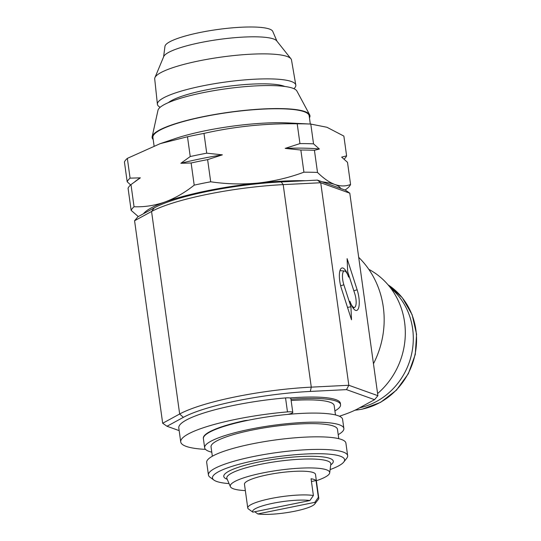 <?xml version="1.0" encoding="UTF-8"?>
<svg xmlns="http://www.w3.org/2000/svg" width="541" height="541" viewBox="0 0 541 541"><rect width="100%" height="100%" fill="white"/><g stroke="black" fill="none" stroke-linecap="round" stroke-linejoin="round"><path stroke-width="0.81" d="M248.055 420.303A4.301 0.784 172.1 0 0 244.322 420.729A4.301 0.784 172.1 0 0 244.038 420.79A70.269 12.815 172.1 0 0 203.348 438.338A70.269 12.815 172.1 0 0 203.375 438.514M205.512 449.375A86.046 15.689 -7.9 0 1 180.735 441.929L178.794 427.965A86.046 15.689 -7.9 0 1 234.192 405.297A86.046 15.689 -7.9 0 1 285.54 397.926A7.168 1.305 -7.9 0 1 290.848 398.46L292.789 412.425A7.168 1.305 -7.9 0 1 288.17 414.311L287.629 414.426M180.735 441.929A86.046 15.689 -7.9 0 1 236.133 419.268A86.046 15.689 -7.9 0 1 287.474 411.897A7.168 1.305 -7.9 0 1 292.789 412.425M160.19 107.26A69.863 12.741 -7.9 0 1 157.404 104.264A69.863 12.741 -7.9 0 1 213.641 83.841A69.863 12.741 -7.9 0 1 291.457 81.542A69.863 12.741 -7.9 0 1 295.799 85.059A69.863 12.741 -7.9 0 1 293.932 88.704M157.404 104.264L154.712 78.959A69.052 12.592 -7.9 0 1 154.929 77.647A69.052 12.592 -7.9 0 1 213.722 58.212A69.052 12.592 -7.9 0 1 287.21 56.507A69.052 12.592 -7.9 0 1 290.936 58.773A69.052 12.592 -7.9 0 1 291.504 59.983L295.799 85.059M154.929 77.647L163.734 56.555A57.366 10.462 -7.9 0 1 212.579 40.413A57.366 10.462 -7.9 0 1 273.624 38.993A57.366 10.462 -7.9 0 1 276.721 40.879L290.936 58.773M163.598 56.879L164.958 46.343A54.485 9.934 -7.9 0 1 209.982 30.661A54.485 9.934 -7.9 0 1 269.499 29.065A54.485 9.934 -7.9 0 1 272.759 31.385L276.938 41.15M153.191 139.51A79.669 14.526 -7.9 0 1 152.765 139.037A79.669 14.526 -7.9 0 1 152.177 136.602L157.986 110.283A70.269 12.815 -7.9 0 1 224.501 88.995A70.269 12.815 -7.9 0 1 296.59 90.577A70.269 12.815 -7.9 0 1 296.881 91.01L309.635 114.746A79.669 14.526 -7.9 0 1 309.452 117.83M152.177 136.602A79.669 14.526 -7.9 0 1 227.578 112.46A79.669 14.526 -7.9 0 1 309.31 114.252A79.669 14.526 -7.9 0 1 309.635 114.746M359.609 407.806A68.119 63.25 -70.3 0 0 410.991 356.6A68.119 63.25 -70.3 0 0 390.582 287.954M314.855 502.346A31.554 5.755 -7.9 0 1 314.706 504.043A31.554 5.755 -7.9 0 1 290.456 512.036A31.554 5.755 -7.9 0 1 257.82 513.95L314.855 502.346L318.365 497.328A35.855 6.539 -7.9 0 1 318.784 498.126L315.491 474.383A35.855 6.539 172.1 0 0 313.253 472.543A35.855 6.539 172.1 0 0 273.219 473.74A35.855 6.539 172.1 0 0 244.464 484.242L247.758 507.985A35.855 6.539 -7.9 0 1 273.043 498.105A35.855 6.539 -7.9 0 1 313.395 495.515L309.885 500.54L252.85 512.144A31.554 5.755 -7.9 0 1 272.914 503.272A31.554 5.755 -7.9 0 1 309.885 500.54M318.365 497.328L316.039 480.564A35.855 6.539 172.1 0 0 314.226 479.522A35.855 6.539 172.1 0 0 311.068 478.758L313.395 495.515M318.784 498.126A35.855 6.539 -7.9 0 1 318.331 499.411L314.706 504.043M285.195 148.376A105.407 19.219 -7.9 0 1 319.379 149.032L314.429 150.303A111.142 20.267 172.1 0 0 300.85 150.04L285.195 148.376L299.951 143.588L297.205 123.808A111.142 20.267 -7.9 0 1 310.791 124.072L326.94 127.27L343.866 136.082L346.605 155.862A111.142 20.267 -7.9 0 1 344.069 159.149M154.07 145.847L152.914 137.488A78.878 14.384 -7.9 0 1 216.177 114.388A78.878 14.384 -7.9 0 1 304.252 111.75A78.878 14.384 -7.9 0 1 309.168 115.808L310.311 124.045M349.79 193.171L320.725 182.75L283.186 184.623A100.389 18.306 172.1 0 0 207.095 194.375A100.389 18.306 172.1 0 0 151.561 211.49L134.574 220.742L137.935 216.752L154.313 207.839A96.805 17.65 -7.9 0 1 207.866 191.331A96.805 17.65 -7.9 0 1 281.232 181.932L317.432 180.119L345.462 190.175L349.79 193.171L377.895 395.694L374.534 399.677L346.504 389.621L310.304 391.434A96.805 17.65 172.1 0 0 183.385 417.341L167.007 426.261L179.159 430.616M339.369 416.225A96.805 17.65 172.1 0 0 358.156 408.597L374.534 399.677M358.879 297.462A15.216 4.923 78.5 0 0 357.141 289.8L347.106 258.645L347.68 271.677L354.754 293.635A10.144 3.28 -101.5 0 1 355.917 298.747A10.144 3.28 -101.5 0 1 354.686 307.315A10.144 3.28 -101.5 0 1 349.986 301.317A15.216 4.923 78.5 0 0 356.147 310.493A15.216 4.923 78.5 0 0 358.879 297.462M134.574 220.742L162.679 423.258L179.659 414.007A100.389 18.306 -7.9 0 1 235.193 396.891A100.389 18.306 -7.9 0 1 311.285 387.146L348.823 385.266L377.895 395.694M245.344 490.586A50.191 9.156 -7.9 0 1 233.387 488.787A50.191 9.156 -7.9 0 1 230.385 486.65A50.191 9.156 -7.9 0 1 269.303 471.718A50.191 9.156 -7.9 0 1 326.568 469.831A50.191 9.156 -7.9 0 1 329.692 472.875A50.191 9.156 -7.9 0 1 316.37 480.726M229.08 483.607A66.685 12.159 -7.9 0 1 216.623 481.429A66.685 12.159 -7.9 0 1 213.925 480.077A66.685 12.159 -7.9 0 1 259.964 459.546A66.685 12.159 -7.9 0 1 340.424 456.246A66.685 12.159 -7.9 0 1 343.738 462.061A66.685 12.159 -7.9 0 1 330.118 469.588M213.925 480.077L209.969 477.189A70.269 12.815 -7.9 0 1 208.434 475.005A70.269 12.815 -7.9 0 1 264.792 454.42A70.269 12.815 -7.9 0 1 343.264 452.073A70.269 12.815 -7.9 0 1 347.647 455.684A70.269 12.815 -7.9 0 1 346.761 458.207L343.738 462.061M208.434 475.005L206.689 462.433A70.269 12.815 -7.9 0 1 263.048 441.855A70.269 12.815 -7.9 0 1 341.52 439.502A70.269 12.815 -7.9 0 1 345.902 443.113L347.647 455.684M212.343 456.232L211.044 446.88A63.818 11.638 -7.9 0 1 262.229 428.188A63.818 11.638 -7.9 0 1 333.493 426.058A63.818 11.638 -7.9 0 1 337.469 429.338L338.767 438.69M211.781 452.195A70.269 12.815 -7.9 0 1 209.036 451.377A70.269 12.815 -7.9 0 1 204.654 447.765A70.269 12.815 -7.9 0 1 261.012 427.187A70.269 12.815 -7.9 0 1 339.484 424.841A70.269 12.815 -7.9 0 1 343.866 428.452A70.269 12.815 -7.9 0 1 338.206 434.653M204.654 447.765L203.396 438.69A70.269 12.815 -7.9 0 1 259.754 418.105A70.269 12.815 -7.9 0 1 338.226 415.758A70.269 12.815 -7.9 0 1 342.602 419.37L343.866 428.452M291.132 400.529A63.818 11.638 -7.9 0 1 330.199 402.315A63.818 11.638 -7.9 0 1 334.176 405.594L335.474 414.947M290.963 399.299A70.269 12.815 -7.9 0 1 336.191 401.097A70.269 12.815 -7.9 0 1 340.566 404.709A70.269 12.815 -7.9 0 1 334.913 410.91M289.929 397.966A70.269 12.815 -7.9 0 1 335.995 399.698A70.269 12.815 -7.9 0 1 340.377 403.309L340.566 404.709M341.472 288.644L351.508 319.799L350.933 306.767L343.86 284.803A10.144 3.28 -101.5 0 1 344.522 271.007A10.144 3.28 -101.5 0 1 348.634 277.127A15.216 4.923 78.5 0 0 341.581 268.126A15.216 4.923 78.5 0 0 341.472 288.644M317.432 180.119L320.725 182.75L348.823 385.266L346.504 389.621M373.459 363.728A89.63 83.226 -70.3 0 0 358.697 257.34M347.518 307.396L350.933 306.767M377.598 393.544A75.294 69.911 -70.3 0 0 368.786 269.317M167.007 426.261L162.679 423.258M130.611 184.927L127.176 181.762L124.43 161.982A111.142 20.267 -7.9 0 1 127.345 158.364L160.163 143.663L175.223 138.577A78.878 14.384 -7.9 0 1 287.995 122.929L311.244 124.092L310.791 124.072L313.537 143.852L319.379 149.032M299.951 143.588A111.142 20.267 -7.9 0 1 313.537 143.852M345.104 190.047L347.667 188.085A111.142 20.267 172.1 0 0 350.575 184.467L347.505 162.314L341.662 157.127L346.605 155.862M127.176 181.762A111.142 20.267 -7.9 0 1 130.083 178.145L140.342 177.847L130.983 184.596A111.142 20.267 172.1 0 0 128.068 188.214L131.145 210.368L138.28 216.562M127.345 158.364L130.083 178.145M160.163 143.663L187.49 136.758A111.142 20.267 -7.9 0 1 203.984 133.404C234.544 126.499 265.617 123.301 297.205 123.808M180.87 163.287A105.407 19.219 -7.9 0 1 222.385 154.841L207.622 159.636A111.142 20.267 172.1 0 0 191.129 162.99L180.87 163.287L190.236 156.538L187.49 136.758M190.236 156.538A111.142 20.267 -7.9 0 1 206.73 153.184L222.385 154.841M203.984 133.404L206.73 153.184M134.973 181.573L137.617 179.639A105.407 19.219 -7.9 0 1 140.342 177.847M207.622 159.636L210.699 181.783A111.142 20.267 172.1 0 0 194.205 185.144L191.129 162.99M314.429 150.303L317.506 172.451A111.142 20.267 172.1 0 0 303.92 172.194C289.198 177.664 273.942 181.282 258.152 183.034C242.294 184.549 226.476 184.129 210.699 181.783M303.92 172.194L300.85 150.04M350.575 184.467C345.726 186.408 340.499 186.422 334.879 184.508C329.293 182.378 323.504 178.361 317.506 172.451M130.983 184.596L134.053 206.75A111.142 20.267 172.1 0 0 131.145 210.368M194.205 185.144C184.894 192.582 175.149 198.202 164.971 201.996C154.733 205.546 144.427 207.129 134.053 206.75M143.453 213.749A100.389 18.306 -7.9 0 1 164.971 201.996A100.389 18.306 -7.9 0 1 258.152 183.034A100.389 18.306 -7.9 0 1 305.239 180.728M322.152 181.817A100.389 18.306 -7.9 0 1 334.879 184.508A100.389 18.306 -7.9 0 1 340.742 188.478M252.85 512.144L248.177 508.783A35.855 6.539 -7.9 0 1 247.758 507.985M254.764 511.752L257.82 513.95M316.039 480.564L311.447 481.497M335.406 414.474A7.168 1.305 -7.9 0 1 335.596 414.717L335.63 414.981M285.54 397.926L287.474 411.897M168.407 102.614A61.363 11.192 -7.9 0 1 224.326 86.824A61.363 11.192 -7.9 0 1 283.991 86.161A61.363 11.192 -7.9 0 1 284.769 86.465M355.052 410.173A68.119 63.25 -70.3 0 0 361.949 409.172A68.119 63.25 -70.3 0 0 415.015 354.511A68.119 63.25 -70.3 0 0 388.073 284.843M281.232 181.932L283.186 184.623L311.285 387.146L310.304 391.434M353.828 290.767L357.141 289.8M230.385 486.65L226.929 478.589A52.504 9.576 -7.9 0 1 267.646 462.961A52.504 9.576 -7.9 0 1 327.548 460.993A52.504 9.576 -7.9 0 1 330.822 464.171L330.828 464.077M227.227 479.279A55.277 10.083 -7.9 0 1 227.213 479.272A55.277 10.083 -7.9 0 1 259.362 461.872A55.277 10.083 -7.9 0 1 329.834 458.396A55.277 10.083 -7.9 0 1 330.72 464.915M154.313 207.839L151.561 211.49L179.659 414.007L183.385 417.341M340.654 285.743L343.86 284.803M388.039 284.803L402.315 297.726L412.12 314.706L416.57 334.216L415.272 354.497L408.347 373.723L396.418 390.176L380.553 402.362L362.179 409.192L354.937 410.227M329.692 472.875L330.822 464.171M209.049 432.489L209.002 432.137M354.686 307.315L353.131 308.12M344.522 271.007L340.499 270.703"/></g></svg>
